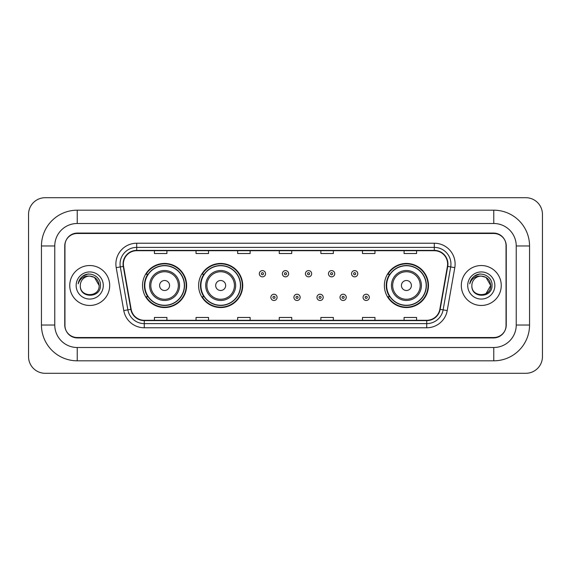 <?xml version="1.0" encoding="UTF-8"?>
<svg xmlns="http://www.w3.org/2000/svg" width="571" height="571" viewBox="0 0 571 571"><rect width="100%" height="100%" fill="white"/><g stroke="black" fill="none" stroke-linecap="round" stroke-linejoin="round"><path stroke-width="0.86" d="M384.369 285.5A22.055 22.055 0 0 0 406.424 307.555A22.055 22.055 0 0 0 428.478 285.5A22.055 22.055 0 0 0 406.424 263.445A22.055 22.055 0 0 0 384.369 285.5M198.615 285.5A22.055 22.055 0 0 0 220.67 307.555A22.055 22.055 0 0 0 242.725 285.5A22.055 22.055 0 0 0 220.67 263.445A22.055 22.055 0 0 0 198.615 285.5M142.522 285.5A22.055 22.055 0 0 0 164.576 307.555A22.055 22.055 0 0 0 186.631 285.5A22.055 22.055 0 0 0 164.576 263.445A22.055 22.055 0 0 0 142.522 285.5M147.81 296.734A20.185 20.185 0 0 1 147.81 274.266M203.904 296.734A20.185 20.185 0 0 1 203.904 274.266M389.658 296.734A20.185 20.185 0 0 1 389.658 274.266M493.765 210.185A35.787 35.787 0 0 1 529.553 245.973A35.787 35.787 0 0 0 493.765 210.185L77.235 210.185A35.787 35.787 0 0 0 41.447 245.973L41.447 325.027A35.787 35.787 0 0 0 77.235 360.815L493.765 360.815A35.787 35.787 0 0 0 529.553 325.027L529.553 245.973L516.234 245.973A22.469 22.469 0 0 0 493.765 223.497L77.235 223.497L493.765 223.497L493.765 210.185M493.765 360.815L493.765 347.503L77.235 347.503L493.765 347.503A22.469 22.469 0 0 0 516.234 325.027L516.234 245.973L516.234 325.027L529.553 325.027M41.447 325.027L54.766 325.027L54.766 245.973L54.766 325.027A22.469 22.469 0 0 0 77.235 347.503L77.235 360.815M493.765 233.489L77.235 233.489A12.483 12.483 0 0 0 64.751 245.973L64.751 325.027A12.483 12.483 0 0 0 77.235 337.511L493.765 337.511A12.483 12.483 0 0 0 506.249 325.027L506.249 245.973A12.483 12.483 0 0 0 493.765 233.489M77.235 210.185L77.235 223.497A22.469 22.469 0 0 0 54.766 245.973L41.447 245.973M542.45 214.346A16.645 16.645 0 0 0 525.805 197.702L45.195 197.702A16.645 16.645 0 0 0 28.55 214.346L28.55 356.654A16.645 16.645 0 0 0 45.195 373.298L525.805 373.298A16.645 16.645 0 0 0 542.45 356.654L542.45 214.346M64.958 245.551L64.958 325.449A12.483 12.483 0 0 0 77.442 337.932L493.558 337.932A12.483 12.483 0 0 0 506.042 325.449L506.042 245.551A12.483 12.483 0 0 0 493.558 233.068L77.442 233.068A12.483 12.483 0 0 0 64.958 245.551L64.958 325.449M69.748 285.5A19.971 19.971 0 0 0 89.718 305.471A19.971 19.971 0 0 0 109.689 285.5A19.971 19.971 0 0 0 89.718 265.529A19.971 19.971 0 0 0 69.748 285.5A19.971 19.971 0 0 0 89.718 305.471A19.971 19.971 0 0 0 109.689 285.5A19.971 19.971 0 0 0 89.718 265.529A19.971 19.971 0 0 0 69.748 285.5M461.311 285.5A19.971 19.971 0 0 0 481.282 305.471A19.971 19.971 0 0 0 501.252 285.5A19.971 19.971 0 0 0 481.282 265.529A19.971 19.971 0 0 0 461.311 285.5A19.971 19.971 0 0 0 481.282 305.471A19.971 19.971 0 0 0 501.252 285.5A19.971 19.971 0 0 0 481.282 265.529A19.971 19.971 0 0 0 461.311 285.5M123.379 264.03A13.319 13.319 0 0 1 136.697 250.712L434.303 250.712A13.319 13.319 0 0 1 447.414 266.343L439.841 309.282A13.319 13.319 0 0 1 426.73 320.288L144.27 320.288A13.319 13.319 0 0 1 131.159 309.282L123.586 266.343A13.319 13.319 0 0 1 123.379 264.03M123.05 264.03A13.647 13.647 0 0 0 123.257 266.4L130.83 309.339A13.647 13.647 0 0 0 144.27 320.616L426.73 320.616A13.647 13.647 0 0 0 440.17 309.339L447.743 266.4A13.647 13.647 0 0 0 434.303 250.383L136.697 250.383A13.647 13.647 0 0 0 123.05 264.03M116.206 267.642A20.806 20.806 0 0 1 136.697 243.225L434.303 243.225A20.806 20.806 0 0 1 454.794 267.642L447.221 310.581A20.806 20.806 0 0 1 426.73 327.775L144.27 327.775A20.806 20.806 0 0 1 123.779 310.581L116.206 267.642L120.31 266.921A16.645 16.645 0 0 1 136.697 247.386L434.303 247.386A16.645 16.645 0 0 1 450.69 266.921L443.125 309.86A16.645 16.645 0 0 1 426.73 323.614L144.27 323.614A16.645 16.645 0 0 1 127.875 309.86L120.31 266.921A16.645 16.645 0 0 1 120.053 264.03M506.042 325.449L506.042 245.551M440.17 309.339L443.125 309.86L450.69 266.921L454.794 267.642M279.262 250.712L279.262 253.531L291.738 253.531L291.738 250.712M237.65 250.712L237.65 253.531L250.134 253.531L250.134 250.712M196.039 250.712L196.039 253.531L208.522 253.531L208.522 250.712M154.427 250.712L154.427 253.531L166.91 253.531L166.91 250.712M320.866 250.712L320.866 253.531L333.35 253.531L333.35 250.712M362.478 250.712L362.478 253.531L374.961 253.531L374.961 250.712M404.09 250.712L404.09 253.531L416.573 253.531L416.573 250.712M291.738 320.288L291.738 317.469L279.262 317.469L279.262 320.288M250.134 320.288L250.134 317.469L237.65 317.469L237.65 320.288M208.522 320.288L208.522 317.469L196.039 317.469L196.039 320.288M166.91 320.288L166.91 317.469L154.427 317.469L154.427 320.288M333.35 320.288L333.35 317.469L320.866 317.469L320.866 320.288M374.961 320.288L374.961 317.469L362.478 317.469L362.478 320.288M416.573 320.288L416.573 317.469L404.09 317.469L404.09 320.288M99.126 285.5C99.704 297.634 79.733 297.634 80.311 285.5C79.433 298.647 100.867 298.348 100.446 285.5C101.174 276.507 89.49 270.675 82.567 276.293C80.118 278.248 78.655 280.768 78.177 283.851C80.111 278.334 83.958 275.75 89.718 276.093L94.422 277.356L99.126 285.5C99.704 297.634 79.733 297.634 80.311 285.5C79.733 297.634 99.704 297.634 99.126 285.5C99.704 297.634 79.733 297.634 80.311 285.5A9.407 9.407 0 0 1 89.718 276.093L94.422 277.356L99.126 285.5L94.422 277.356L89.718 276.093C95.428 276.649 98.569 279.783 99.126 285.5M76.15 285.5A13.568 13.568 0 0 0 89.718 299.068A13.568 13.568 0 0 0 103.287 285.5A13.568 13.568 0 0 0 89.718 271.932A13.568 13.568 0 0 0 76.15 285.5M82.567 276.293L88.234 273.937M169.573 285.5A4.996 4.996 0 0 0 164.576 280.504A4.996 4.996 0 0 0 159.587 285.5A4.996 4.996 0 0 0 164.576 290.496A4.996 4.996 0 0 0 169.573 285.5M179.558 285.5A14.982 14.982 0 0 0 164.576 270.518A14.982 14.982 0 0 0 149.595 285.5A14.982 14.982 0 0 0 164.576 300.482A14.982 14.982 0 0 0 179.558 285.5A14.982 14.982 0 0 1 164.576 300.482A14.982 14.982 0 0 1 149.595 285.5M184.34 285.5A19.764 19.764 0 0 0 164.576 265.736A19.764 19.764 0 0 0 144.813 285.5A19.764 19.764 0 0 0 164.576 305.264A19.764 19.764 0 0 0 184.34 285.5M186.217 285.5A21.641 21.641 0 0 1 146.083 296.734L148.089 296.734A19.949 19.949 0 0 0 177.781 300.46A19.949 19.949 0 0 0 177.781 270.54A19.949 19.949 0 0 0 148.089 274.266L146.083 274.266A21.641 21.641 0 0 1 186.217 285.5M225.666 285.5A4.996 4.996 0 0 0 220.67 280.504A4.996 4.996 0 0 0 215.674 285.5A4.996 4.996 0 0 0 220.67 290.496A4.996 4.996 0 0 0 225.666 285.5M235.652 285.5A14.982 14.982 0 0 0 220.67 270.518A14.982 14.982 0 0 0 205.688 285.5A14.982 14.982 0 0 0 220.67 300.482A14.982 14.982 0 0 0 235.652 285.5A14.982 14.982 0 0 1 220.67 300.482A14.982 14.982 0 0 1 205.688 285.5M240.434 285.5A19.764 19.764 0 0 0 220.67 265.736A19.764 19.764 0 0 0 200.906 285.5A19.764 19.764 0 0 0 220.67 305.264A19.764 19.764 0 0 0 240.434 285.5M242.311 285.5A21.641 21.641 0 0 1 202.177 296.734L204.182 296.734A19.949 19.949 0 0 0 233.867 300.46A19.949 19.949 0 0 0 233.867 270.54A19.949 19.949 0 0 0 204.182 274.266L202.177 274.266A21.641 21.641 0 0 1 242.311 285.5M411.413 285.5A4.996 4.996 0 0 0 406.424 280.504A4.996 4.996 0 0 0 401.427 285.5A4.996 4.996 0 0 0 406.424 290.496A4.996 4.996 0 0 0 411.413 285.5M421.405 285.5A14.982 14.982 0 0 0 406.424 270.518A14.982 14.982 0 0 0 391.442 285.5A14.982 14.982 0 0 0 406.424 300.482A14.982 14.982 0 0 0 421.405 285.5A14.982 14.982 0 0 1 406.424 300.482A14.982 14.982 0 0 1 391.442 285.5M426.187 285.5A19.764 19.764 0 0 0 406.424 265.736A19.764 19.764 0 0 0 386.66 285.5A19.764 19.764 0 0 0 406.424 305.264A19.764 19.764 0 0 0 426.187 285.5M428.057 285.5A21.641 21.641 0 0 1 387.93 296.734L389.936 296.734A19.949 19.949 0 0 0 419.621 300.46A19.949 19.949 0 0 0 419.621 270.54A19.949 19.949 0 0 0 389.936 274.266L387.93 274.266A21.641 21.641 0 0 1 428.057 285.5M481.282 276.093C486.992 276.649 490.132 279.783 490.689 285.5L485.985 293.644L490.689 285.5C491.267 297.634 471.296 297.634 471.874 285.5C470.996 298.647 492.43 298.348 492.009 285.5C492.737 276.507 481.053 270.675 474.13 276.293C471.682 278.248 470.218 280.768 469.74 283.851C471.675 278.334 475.522 275.75 481.282 276.093L485.985 277.356L490.689 285.5C491.267 297.634 471.296 297.634 471.874 285.5C471.296 297.634 491.267 297.634 490.689 285.5L485.985 277.356L481.282 276.093L485.985 277.356L490.689 285.5L485.985 277.356L481.282 276.093A9.407 9.407 0 0 0 471.874 285.5M467.713 285.5A13.568 13.568 0 0 0 481.282 299.068A13.568 13.568 0 0 0 494.85 285.5A13.568 13.568 0 0 0 481.282 271.932A13.568 13.568 0 0 0 467.713 285.5M474.13 276.293L479.797 273.937M265.565 273.723A3.119 3.119 0 0 1 262.446 276.842A3.119 3.119 0 0 1 259.327 273.723A3.119 3.119 0 0 1 262.446 270.604A3.119 3.119 0 0 1 265.565 273.723A3.119 3.119 0 0 0 262.446 270.604A3.119 3.119 0 0 0 259.327 273.723M288.619 273.723A3.119 3.119 0 0 1 285.5 276.842A3.119 3.119 0 0 1 282.381 273.723A3.119 3.119 0 0 1 285.5 270.604A3.119 3.119 0 0 1 288.619 273.723A3.119 3.119 0 0 0 285.5 270.604A3.119 3.119 0 0 0 282.381 273.723M311.673 273.723A3.119 3.119 0 0 1 308.554 276.842A3.119 3.119 0 0 1 305.435 273.723A3.119 3.119 0 0 1 308.554 270.604A3.119 3.119 0 0 1 311.673 273.723A3.119 3.119 0 0 0 308.554 270.604A3.119 3.119 0 0 0 305.435 273.723M334.727 273.723A3.119 3.119 0 0 1 331.608 276.842A3.119 3.119 0 0 1 328.482 273.723A3.119 3.119 0 0 1 331.608 270.604A3.119 3.119 0 0 1 334.727 273.723A3.119 3.119 0 0 0 331.608 270.604A3.119 3.119 0 0 0 328.482 273.723M357.781 273.723A3.119 3.119 0 0 1 354.655 276.842A3.119 3.119 0 0 1 351.536 273.723A3.119 3.119 0 0 1 354.655 270.604A3.119 3.119 0 0 1 357.781 273.723A3.119 3.119 0 0 0 354.655 270.604A3.119 3.119 0 0 0 351.536 273.723M270.854 297.363A3.119 3.119 0 0 1 273.973 294.236A3.119 3.119 0 0 1 277.092 297.363A3.119 3.119 0 0 1 273.973 300.482A3.119 3.119 0 0 1 270.854 297.363A3.119 3.119 0 0 0 273.973 300.482A3.119 3.119 0 0 0 277.092 297.363M293.908 297.363A3.119 3.119 0 0 1 297.027 294.236A3.119 3.119 0 0 1 300.146 297.363A3.119 3.119 0 0 1 297.027 300.482A3.119 3.119 0 0 1 293.908 297.363A3.119 3.119 0 0 0 297.027 300.482A3.119 3.119 0 0 0 300.146 297.363M316.955 297.363A3.119 3.119 0 0 1 320.081 294.236A3.119 3.119 0 0 1 323.2 297.363A3.119 3.119 0 0 1 320.081 300.482A3.119 3.119 0 0 1 316.955 297.363A3.119 3.119 0 0 0 320.081 300.482A3.119 3.119 0 0 0 323.2 297.363M340.009 297.363A3.119 3.119 0 0 1 343.128 294.236A3.119 3.119 0 0 1 346.254 297.363A3.119 3.119 0 0 1 343.128 300.482A3.119 3.119 0 0 1 340.009 297.363A3.119 3.119 0 0 0 343.128 300.482A3.119 3.119 0 0 0 346.254 297.363M363.063 297.363A3.119 3.119 0 0 1 366.182 294.236A3.119 3.119 0 0 1 369.309 297.363A3.119 3.119 0 0 1 366.182 300.482A3.119 3.119 0 0 1 363.063 297.363A3.119 3.119 0 0 0 366.182 300.482A3.119 3.119 0 0 0 369.309 297.363M434.303 243.225L434.303 250.383M120.31 266.921L123.257 266.4M144.27 327.775L144.27 320.616M426.73 320.616L426.73 327.775M123.779 310.581L130.83 309.339M447.743 266.4L450.69 266.921M136.697 243.225L136.697 250.383M443.125 309.86L447.221 310.581M178.338 285.5A13.761 13.761 0 0 0 164.576 271.739A13.761 13.761 0 0 0 150.815 285.5A13.761 13.761 0 0 0 164.576 299.261A13.761 13.761 0 0 0 178.338 285.5M234.431 285.5A13.761 13.761 0 0 0 220.67 271.739A13.761 13.761 0 0 0 206.909 285.5A13.761 13.761 0 0 0 220.67 299.261A13.761 13.761 0 0 0 234.431 285.5M420.185 285.5A13.761 13.761 0 0 0 406.424 271.739A13.761 13.761 0 0 0 392.662 285.5A13.761 13.761 0 0 0 406.424 299.261A13.761 13.761 0 0 0 420.185 285.5M261.404 273.723A1.042 1.042 0 0 0 262.446 274.765A1.042 1.042 0 0 0 263.488 273.723A1.042 1.042 0 0 0 262.446 272.681A1.042 1.042 0 0 0 261.404 273.723M284.458 273.723A1.042 1.042 0 0 0 285.5 274.765A1.042 1.042 0 0 0 286.542 273.723A1.042 1.042 0 0 0 285.5 272.681A1.042 1.042 0 0 0 284.458 273.723M307.512 273.723A1.042 1.042 0 0 0 308.554 274.765A1.042 1.042 0 0 0 309.596 273.723A1.042 1.042 0 0 0 308.554 272.681A1.042 1.042 0 0 0 307.512 273.723M330.566 273.723A1.042 1.042 0 0 0 331.608 274.765A1.042 1.042 0 0 0 332.643 273.723A1.042 1.042 0 0 0 331.608 272.681A1.042 1.042 0 0 0 330.566 273.723M353.62 273.723A1.042 1.042 0 0 0 354.655 274.765A1.042 1.042 0 0 0 355.697 273.723A1.042 1.042 0 0 0 354.655 272.681A1.042 1.042 0 0 0 353.62 273.723M275.015 297.363A1.042 1.042 0 0 0 273.973 296.32A1.042 1.042 0 0 0 272.931 297.363A1.042 1.042 0 0 0 273.973 298.397A1.042 1.042 0 0 0 275.015 297.363M298.069 297.363A1.042 1.042 0 0 0 297.027 296.32A1.042 1.042 0 0 0 295.985 297.363A1.042 1.042 0 0 0 297.027 298.397A1.042 1.042 0 0 0 298.069 297.363M321.116 297.363A1.042 1.042 0 0 0 320.081 296.32A1.042 1.042 0 0 0 319.039 297.363A1.042 1.042 0 0 0 320.081 298.397A1.042 1.042 0 0 0 321.116 297.363M344.17 297.363A1.042 1.042 0 0 0 343.128 296.32A1.042 1.042 0 0 0 342.093 297.363A1.042 1.042 0 0 0 343.128 298.397A1.042 1.042 0 0 0 344.17 297.363M367.224 297.363A1.042 1.042 0 0 0 366.182 296.32A1.042 1.042 0 0 0 365.147 297.363A1.042 1.042 0 0 0 366.182 298.397A1.042 1.042 0 0 0 367.224 297.363"/></g></svg>
